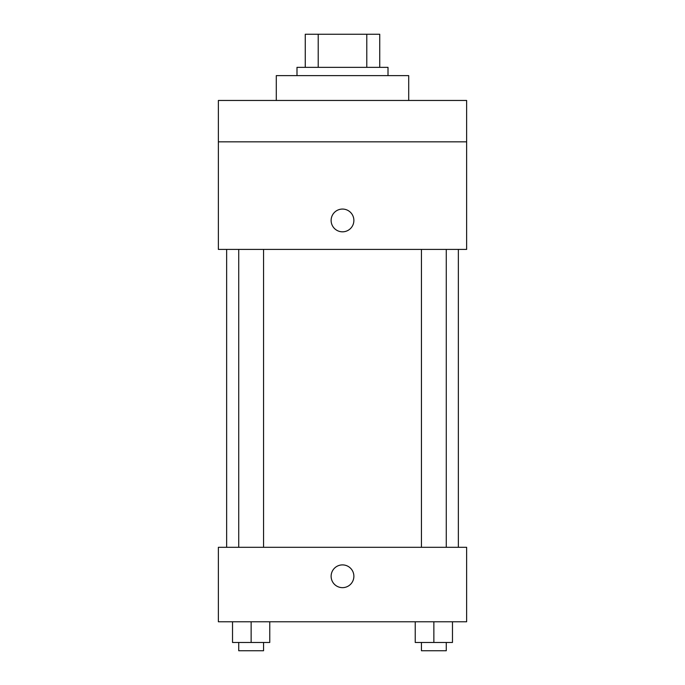 <?xml version="1.0" encoding="UTF-8"?>
<svg xmlns="http://www.w3.org/2000/svg" width="685" height="685" viewBox="0 0 685 685"><rect width="100%" height="100%" fill="white"/><g stroke="black" fill="none" stroke-linecap="round" stroke-linejoin="round"><path stroke-width="1.03" d="M318.217 67.353L318.217 34.25L305.262 34.25L305.262 67.353L305.262 34.25M318.217 34.25L379.738 34.25L379.738 67.353M366.783 67.353L366.783 34.25M296.99 75.624L296.99 67.353L388.01 67.353L388.01 75.624M408.705 100.455L408.705 75.624L276.295 75.624L276.295 100.455M218.369 100.455L466.631 100.455L466.631 141.829L218.369 141.829L218.369 100.455M466.631 141.829L466.631 249.408L218.369 249.408L218.369 141.829M342.5 231.821A11.38 11.38 0 0 1 332.645 214.756A11.38 11.38 0 0 1 352.355 214.756A11.38 11.38 0 0 1 342.5 231.821M218.369 547.306L466.631 547.306L466.631 621.783L218.369 621.783L218.369 547.306M342.5 587.653A11.38 11.38 0 0 1 332.645 570.588A11.38 11.38 0 0 1 352.355 570.588A11.38 11.38 0 0 1 342.5 587.653M415.238 621.783L415.238 642.479L452.477 642.479L452.477 621.783L452.477 642.479M433.862 642.479L433.862 621.783M446.269 642.479L446.269 650.75L421.446 650.75L421.446 642.479M232.523 621.783L232.523 642.479L269.762 642.479L269.762 621.783L269.762 642.479M251.138 642.479L251.138 621.783M263.554 642.479L263.554 650.75L238.731 650.75L238.731 642.479M458.351 547.306L458.351 249.408M226.649 547.306L226.649 249.408M421.446 249.408L421.446 547.306M446.269 249.408L446.269 547.306M263.554 547.306L263.554 249.408M238.731 547.306L238.731 249.408"/></g></svg>
